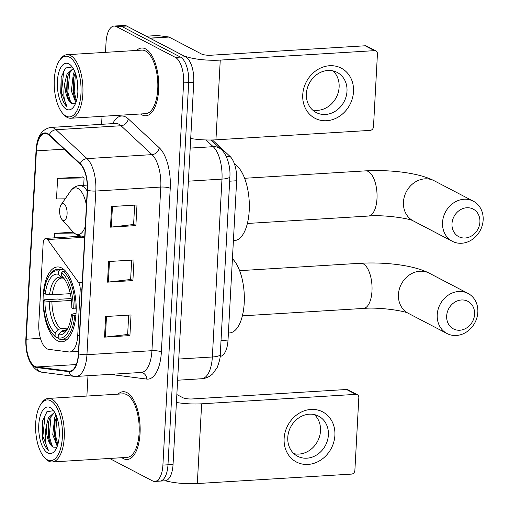 <?xml version="1.0" encoding="UTF-8"?>
<svg xmlns="http://www.w3.org/2000/svg" width="509" height="509" viewBox="0 0 509 509"><rect width="100%" height="100%" fill="white"/><g stroke="black" fill="none" stroke-linecap="round" stroke-linejoin="round"><path stroke-width="0.76" d="M47.013 348.811A21.219 9.302 -93.5 0 0 48.648 349.339L68.925 351.954A21.219 9.302 -93.5 0 0 69.708 351.98A21.219 9.302 -93.5 0 0 77.718 335.66L80.193 289.926A7.075 3.099 -93.5 0 0 78.501 282.4L47.642 239.529A7.075 3.099 -93.5 0 0 45.797 238.377A7.075 3.099 -93.5 0 0 43.125 243.817L38.818 323.33A21.219 9.302 -93.5 0 0 47.013 348.811M57.657 340.807A37.488 16.434 -93.5 0 0 61.92 341.793A37.488 16.434 -93.5 0 0 76.191 308.2A37.488 16.434 -93.5 0 0 61.602 267.944A37.488 16.434 -93.5 0 0 57.332 266.958A37.488 16.434 -93.5 0 0 43.068 300.552A37.488 16.434 -93.5 0 0 57.657 340.807M212.412 139.988L230.055 156.441A21.219 9.302 86.5 0 1 236.647 180.765L228.019 340.082A21.219 9.302 86.5 0 1 220.123 356.389M157.555 480.553A21.219 9.302 -93.5 0 0 159.972 481.113L165.043 480.801A21.219 9.302 -93.5 0 0 173.054 464.482L193.757 82.273A21.219 9.302 -93.5 0 0 185.562 56.792L126.614 26.01A21.219 9.302 -93.5 0 0 124.196 25.45L119.119 25.762A21.219 9.302 -93.5 0 1 121.536 26.315A21.219 9.302 -93.5 0 0 119.119 25.762L114.048 26.074A21.219 9.302 -93.5 0 0 106.037 42.393L105.497 52.351M159.972 481.113A21.219 9.302 -93.5 0 0 167.983 464.793L188.68 82.585A21.219 9.302 -93.5 0 0 180.491 57.103L121.536 26.315L180.491 57.103A21.219 9.302 -93.5 0 1 188.68 82.585L167.983 464.793A21.219 9.302 -93.5 0 1 159.972 481.113L154.895 481.425A21.219 9.302 -93.5 0 0 162.905 465.105L183.603 82.897A21.219 9.302 -93.5 0 0 175.414 57.409L116.459 26.627A21.219 9.302 -93.5 0 0 114.048 26.074M123.375 458.603A33.95 14.882 -93.5 0 0 127.237 459.493A33.95 14.882 -93.5 0 0 140.16 429.068A33.95 14.882 -93.5 0 0 126.951 392.611A33.95 14.882 -93.5 0 0 123.083 391.72A33.95 14.882 -93.5 0 0 118.043 394.151A33.95 14.882 -93.5 0 1 123.083 391.72A33.95 14.882 -93.5 0 1 126.951 392.611A33.95 14.882 -93.5 0 1 140.16 429.068A33.95 14.882 -93.5 0 1 127.237 459.493A33.95 14.882 -93.5 0 1 123.375 458.603A33.95 14.882 -93.5 0 1 121.937 457.693A33.95 14.882 -93.5 0 0 123.375 458.603M141.992 114.888A33.95 14.882 -93.5 0 0 145.854 115.778A33.95 14.882 -93.5 0 0 158.776 85.353A33.95 14.882 -93.5 0 0 145.561 48.896A33.95 14.882 -93.5 0 0 141.699 48.005A33.95 14.882 -93.5 0 0 136.66 50.436A33.95 14.882 -93.5 0 1 141.699 48.005A33.95 14.882 -93.5 0 1 145.561 48.896A33.95 14.882 -93.5 0 1 158.776 85.353A33.95 14.882 -93.5 0 1 145.854 115.778A33.95 14.882 -93.5 0 1 141.992 114.888A33.95 14.882 -93.5 0 1 140.554 113.978A33.95 14.882 -93.5 0 0 141.992 114.888M34.936 366.404A22.631 9.925 86.5 0 1 26.201 339.223L36.4 150.868A22.631 9.925 86.5 0 1 44.945 133.46A22.631 9.925 86.5 0 1 49.227 135.286L80.206 164.178A22.631 9.925 86.5 0 1 87.236 190.124L78.373 353.755A22.631 9.925 86.5 0 1 69.828 371.163A22.631 9.925 86.5 0 1 68.995 371.131L36.68 366.97A22.631 9.925 86.5 0 1 34.936 366.404M34.905 366.957A23.198 10.167 -93.5 0 0 36.693 367.536L69.014 371.697A23.198 10.167 -93.5 0 0 78.621 353.882L87.484 190.258A23.198 10.167 -93.5 0 0 80.276 163.656L49.297 134.77A23.198 10.167 -93.5 0 0 36.152 150.74L25.953 339.096A23.198 10.167 -93.5 0 0 34.905 366.957M82.986 177.011L57.619 178.341L56.499 198.968L65.197 198.834M102.029 116.338L101.596 124.317M87.981 375.718L86.88 396.059M109.55 458.45L152.477 480.865A21.219 9.302 -93.5 0 0 154.895 481.425M105.649 316.522L131.029 314.969L129.916 335.59L104.536 337.143L105.649 316.522M111.605 206.533L136.991 204.981L135.871 225.602L110.491 227.154L111.605 206.533M108.627 261.531L134.013 259.972L132.894 280.593L107.514 282.151L108.627 261.531M73.232 232.199L54.641 233.338L54.393 237.849M132.894 280.593L130.628 279.416M131.672 260.118L130.628 279.486L108.353 282.075A5.656 1.298 -176.9 0 1 107.514 282.151M135.871 225.602L133.606 224.418M134.656 205.121L133.606 224.494L111.331 227.084A5.656 1.298 -176.9 0 1 110.491 227.154M129.916 335.59L127.651 334.407M128.694 315.109L127.644 334.483L105.376 337.073A5.656 1.298 -176.9 0 1 104.536 337.143M54.641 233.338L74.079 233.046M57.619 178.341L84.093 177.946L83.692 185.308M84.093 177.946L82.751 176.801M334.897 435.38A28.294 24.585 -62.4 0 1 308.021 464.431A28.294 24.585 -62.4 0 1 284.13 438.491A28.294 24.585 -62.4 0 1 310.999 409.44A28.294 24.585 -62.4 0 1 334.897 435.38M287.776 437.435A22.631 19.666 117.6 0 0 297.606 456.255A22.631 19.666 117.6 0 0 328.388 434.947A22.631 19.666 117.6 0 0 318.558 416.127A22.631 19.666 117.6 0 0 287.776 437.435M314.346 414.587A22.631 19.666 -62.4 0 1 320.511 430.83A22.631 19.666 -62.4 0 1 293.935 453.678M165.38 480.77A28.294 6.496 3.1 0 0 197.32 483.55L351.522 474.102A3.538 3.073 117.6 0 0 354.875 470.469L358.826 397.599A3.538 3.073 117.6 0 0 357.286 394.66A3.538 3.073 117.6 0 0 355.836 394.36L346.527 389.5L192.332 398.948A7.075 1.622 -176.9 0 1 182.884 397.72L176.846 394.564M176.413 402.466A28.294 6.496 3.1 0 0 201.64 403.809L355.836 394.36M346.527 389.5A3.538 3.073 -62.4 0 1 347.978 389.799L357.286 394.66M50.614 400.71A30.413 13.336 -93.5 0 0 40.898 404.165A30.413 13.336 -93.5 0 0 35.706 431.085A30.413 13.336 -93.5 0 0 44.149 457.171A30.413 13.336 -93.5 0 0 47.413 459.831A30.413 13.336 -93.5 0 0 62.359 437.237A30.413 13.336 -93.5 0 0 50.614 400.71M44.149 457.171L45.193 458.348A31.832 13.953 -93.5 0 0 48.61 461.129A31.832 13.953 -93.5 0 0 52.23 461.962A31.832 13.953 -93.5 0 0 64.344 433.439A31.832 13.953 -93.5 0 0 51.963 399.26A31.832 13.953 -93.5 0 0 48.336 398.426A31.832 13.953 -93.5 0 0 41.789 402.874L40.898 404.165M52.23 461.962L127.11 457.375A31.832 13.953 -93.5 0 0 139.224 428.852A31.832 13.953 -93.5 0 0 126.836 394.672A31.832 13.953 -93.5 0 0 123.216 393.832L48.336 398.426M59.267 435.437L58.929 426.421M57.237 446.323L52.758 434.686L54.743 417.437L56.028 415.058M57.702 444.949L55.818 441.125L54.342 434.591L54.857 422.018L56.652 416.642M54.03 411.304L53.152 410.725L46.834 411.787L42.546 421.077L42.629 439.521C44.022 444.681 45.95 448.289 48.412 450.338C45.027 444.618 44.347 436.474 46.364 425.906A17.681 7.75 -93.5 0 0 53.19 447.144L49.475 441.513L47.999 434.979L48.514 422.406L49.984 417.73L54.705 412.392M46.364 425.906L48.4 417.825L54.603 412.22M47.789 452.959A23.344 10.231 -93.5 0 0 55.214 450.344A23.344 10.231 -93.5 0 0 59.229 429.647A23.344 10.231 -93.5 0 0 52.72 409.592A23.344 10.231 -93.5 0 0 50.245 407.588A23.344 10.231 -93.5 0 0 38.773 424.926A23.344 10.231 -93.5 0 0 47.789 452.959M53.19 447.144L56.862 447.284M48.412 450.338L42.871 436.302L45.066 415.325L47.49 411.208M52.16 446.31L49.22 435.908L51.193 415.465M57.841 444.472L55.564 435.519L56.823 417.125M42.629 439.521L42.082 436.347L42.591 420.873M49.818 442.423L48.425 435.959L48.743 421.433M56.162 442.035L54.768 435.57L55.087 421.045M474.592 314.244A15.563 13.52 117.6 0 0 461.453 299.979A15.563 13.52 117.6 0 0 446.673 315.955A15.563 13.52 117.6 0 0 459.818 330.226A15.563 13.52 117.6 0 0 474.592 314.244M437.225 314.727A22.631 19.666 -62.4 0 1 468.006 293.419A22.631 19.666 -62.4 0 1 477.836 312.24A22.631 19.666 -62.4 0 1 447.055 333.548A22.631 19.666 -62.4 0 1 437.225 314.727M75.873 315.739L72.857 315.561A33.67 14.761 -93.5 0 1 58.147 337.804L58.319 334.623A30.413 13.336 -93.5 0 0 66.475 330.557A30.413 13.336 -93.5 0 0 71.425 314.81L72.882 313.894L76.045 313.429M66.011 330.01L63.67 330.15L61.366 331.308L58.319 334.623M58.172 337.372L56.238 337.492L55.042 336.182A33.67 14.761 -93.5 0 1 52.974 334.235A33.67 14.761 -93.5 0 1 43.488 300.221L44.13 299.82L57.708 298.987L59.381 299.267L71.165 298.548M49.373 275.56A33.67 14.761 -93.5 0 1 58.567 271.106L59.916 269.643A35.083 15.378 -93.5 0 0 57.485 269.356A35.083 15.378 -93.5 0 0 50.27 274.262L49.373 275.56A33.67 14.761 -93.5 0 0 43.857 293.349L45.295 294.1L52.293 294.762L70.306 293.661M59.916 269.643L63.771 269.407M65.527 271.112L63.014 271.265L61.672 272.722A33.67 14.761 -93.5 0 1 73.232 308.683L75.128 308.931A35.083 15.378 -93.5 0 0 63.014 271.265M75.128 308.931L76.191 308.868M58.147 337.804L59.343 339.109A35.083 15.378 -93.5 0 0 61.774 339.395A35.083 15.378 -93.5 0 0 74.753 315.809M58.567 271.106L58.395 274.287A30.413 13.336 -93.5 0 0 45.295 294.1M73.232 308.683L71.794 307.939A30.413 13.336 -93.5 0 0 63.224 277.551A30.413 13.336 -93.5 0 0 61.5 275.903L61.672 272.722M71.425 314.81L72.857 315.561M63.517 278.118L61.105 277.252L58.395 274.287M61.5 275.903L64.382 279.047M228.401 333.013L229.527 332.943A38.9 17.052 -93.5 0 0 244.275 301.773A38.9 17.052 -93.5 0 0 232.428 258.706M52.974 334.235L54.011 335.406A35.083 15.378 -93.5 0 0 56.238 337.492M43.488 300.221L44.919 300.972A30.413 13.336 -93.5 0 0 55.22 333.001L55.042 336.182M71.4 300.444L51.918 301.64L44.919 300.972M55.22 333.001L58.268 329.686L60.565 328.534L67.92 328.082M479.911 222.019A15.563 13.52 117.6 0 0 466.766 207.748A15.563 13.52 117.6 0 0 451.986 223.731A15.563 13.52 117.6 0 0 465.131 237.996A15.563 13.52 117.6 0 0 479.911 222.019M442.537 222.497A22.631 19.666 -62.4 0 1 473.319 201.189A22.631 19.666 -62.4 0 1 483.149 220.009A22.631 19.666 -62.4 0 1 452.367 241.317A22.631 19.666 -62.4 0 1 442.537 222.497M63.81 203.816A8.488 3.722 -93.5 0 0 61.099 204.777A8.488 3.722 -93.5 0 0 59.648 212.291A8.488 3.722 -93.5 0 0 62.003 219.57A8.488 3.722 -93.5 0 0 62.919 220.314A8.488 3.722 -93.5 0 0 67.086 214.009A8.488 3.722 -93.5 0 0 63.81 203.816M233.408 240.617L234.534 240.553A38.9 17.052 -93.5 0 0 249.34 206.005A38.9 17.052 -93.5 0 0 234.477 164.063M353.507 91.665A28.294 24.585 -62.4 0 1 326.638 120.722A28.294 24.585 -62.4 0 1 302.747 94.776A28.294 24.585 -62.4 0 1 329.616 65.725A28.294 24.585 -62.4 0 1 353.507 91.665M306.386 93.72A22.631 19.666 117.6 0 0 316.216 112.54A22.631 19.666 117.6 0 0 346.998 91.232A22.631 19.666 117.6 0 0 337.174 72.412A22.631 19.666 117.6 0 0 306.386 93.72M332.962 70.872A22.631 19.666 -62.4 0 1 339.128 87.115A22.631 19.666 -62.4 0 1 312.551 109.963M150.021 38.226L182.464 55.169A28.294 6.496 3.1 0 0 220.257 60.094L374.452 50.645L365.144 45.785L210.949 55.233A7.075 1.622 -176.9 0 1 201.5 54.005L169.058 37.062L150.021 38.226A3.538 1.552 -93.5 0 0 149.748 38.143M190.71 138.493A28.294 6.496 3.1 0 0 215.937 139.835L370.132 130.387A3.538 3.073 117.6 0 0 373.491 126.754L377.436 53.89A3.538 3.073 117.6 0 0 375.903 50.945A3.538 3.073 117.6 0 0 374.452 50.645M365.144 45.785A3.538 3.073 -62.4 0 1 366.595 46.084L375.903 50.945M157.294 35.541A3.538 1.552 86.5 0 1 157.427 35.522A3.538 1.552 86.5 0 1 157.555 35.528L168.784 36.972A3.538 1.552 86.5 0 1 169.058 37.062M69.23 56.995A30.413 13.336 -93.5 0 0 59.515 60.45A30.413 13.336 -93.5 0 0 54.323 87.376A30.413 13.336 -93.5 0 0 62.766 113.456A30.413 13.336 -93.5 0 0 66.03 116.116A30.413 13.336 -93.5 0 0 80.969 93.522A30.413 13.336 -93.5 0 0 69.23 56.995M62.766 113.456L63.803 114.633A31.832 13.953 -93.5 0 0 67.226 117.414A31.832 13.953 -93.5 0 0 70.846 118.247A31.832 13.953 -93.5 0 0 82.961 89.724A31.832 13.953 -93.5 0 0 70.573 55.545A31.832 13.953 -93.5 0 0 66.953 54.711A31.832 13.953 -93.5 0 0 60.406 59.159L59.515 60.45M70.846 118.247L145.72 113.66A31.832 13.953 -93.5 0 0 157.841 85.137A31.832 13.953 -93.5 0 0 145.453 50.957A31.832 13.953 -93.5 0 0 141.826 50.124L66.953 54.711M77.877 91.722L77.546 82.706M75.854 102.608L71.375 90.971L73.36 73.722L74.645 71.349M76.318 101.234L74.435 97.41L72.959 90.876L73.474 78.303L75.268 72.927M72.647 67.589L71.769 67.01L65.451 68.072L61.156 77.362L61.239 95.807C62.632 100.967 64.567 104.574 67.029 106.623C63.644 100.903 62.963 92.759 64.98 82.197A17.681 7.75 -93.5 0 0 71.807 103.429L68.091 97.798L66.615 91.264L67.131 78.691L68.6 74.015L73.321 68.677M64.98 82.197L67.016 74.11L73.22 68.505M66.399 109.244A23.344 10.231 -93.5 0 0 73.83 106.635A23.344 10.231 -93.5 0 0 77.845 85.932A23.344 10.231 -93.5 0 0 71.33 65.877A23.344 10.231 -93.5 0 0 68.861 63.873A23.344 10.231 -93.5 0 0 57.39 81.211A23.344 10.231 -93.5 0 0 66.399 109.244M71.807 103.429L75.478 103.569M67.029 106.623L61.487 92.587L63.676 71.616L66.106 67.5M70.77 102.595L67.831 92.199L69.809 71.75M76.458 100.757L74.18 91.805L75.44 73.411M61.239 95.807L60.692 92.632L61.201 77.158M68.435 98.708L67.042 92.244L67.36 77.718M74.778 98.32L73.385 91.855L73.703 77.33M221.027 340.508L228.019 340.082M229.654 181.191L236.647 180.765M226.289 156.67L230.055 156.441M77.718 335.66L79.359 335.558M80.193 289.926L81.834 289.825M78.501 282.4L82.254 282.171M47.642 239.529L84.685 237.264M173.054 464.482L162.905 465.105M126.614 26.01L116.459 26.627M185.562 56.792L175.414 57.409M193.757 82.273L183.603 82.897M220.27 354.512A14.144 3.245 -176.9 0 1 212.348 356.987L221.981 179.117A28.294 12.401 -93.5 0 0 213.188 146.681A14.144 11.542 -47 0 1 221.027 149.315C225.551 152.757 230.73 164.248 229.903 176.642L220.27 354.512C220.467 357.178 219.455 361.473 217.241 367.403L212.787 373.727C209.67 376.743 205.96 378.416 201.666 378.747A28.294 12.401 -93.5 0 0 212.348 356.987L178.767 359.042M205.986 139.962L213.188 146.681L190.194 148.094M229.903 176.642A14.144 3.245 -176.9 0 1 221.981 179.117L188.4 181.172M26.201 339.223L40.459 338.351M112.731 123.636A35.369 15.505 86.5 0 1 125.608 116.936A35.369 15.505 86.5 0 1 128.274 118.864L159.253 147.756A35.369 15.505 86.5 0 1 170.235 188.298L161.378 351.923A35.369 15.505 86.5 0 1 146.726 379.078L114.404 374.917A35.369 15.505 86.5 0 1 112.101 374.242M49.297 134.77A7.075 5.771 -47 0 1 56.041 129.725L121.021 125.742A28.294 12.401 -93.5 0 0 118.89 124.202A28.294 12.401 -93.5 0 0 115.67 123.458L115.702 123.452M36.152 150.74A7.075 1.622 -176.9 0 1 36.05 150.435L25.851 338.79C25.367 354.245 29.357 364.959 37.831 370.927L41.833 372.206A7.075 6.337 -82.7 0 1 36.693 367.536M87.484 190.258A7.075 1.622 3.1 0 0 95.813 191.047L86.95 354.678A7.075 1.622 -176.9 0 1 78.621 353.882M80.276 163.656A7.075 5.771 -47 0 1 87.02 158.611A28.294 12.401 86.5 0 1 95.813 191.047L160.787 187.064A28.294 12.401 -93.5 0 0 152 154.634L121.021 125.742A7.075 5.771 133 0 0 128.274 118.864M41.833 372.206L74.149 376.367A7.075 6.337 -82.7 0 1 69.014 371.697M161.378 351.923A7.075 1.622 -176.9 0 0 151.93 350.695L86.95 354.678A28.294 12.401 86.5 0 1 76.267 376.437L141.248 372.454A28.294 12.401 -93.5 0 0 151.93 350.695L160.787 187.064A7.075 1.622 -176.9 0 1 170.235 188.298M36.05 150.435C36.877 136.775 41.757 129.108 50.69 127.441A28.294 12.401 86.5 0 1 56.041 129.725L87.02 158.611L152 154.634A7.075 5.771 133 0 0 159.253 147.756M146.726 379.078A7.075 6.337 97.3 0 0 141.279 372.454L141.248 372.454M114.404 374.917A7.075 6.337 97.3 0 0 114.34 374.102M36.4 150.868L64.115 149.169M36.68 366.97L76.267 364.546M68.995 371.131L70.656 371.029M109.473 261.473L108.353 282.075M106.489 316.471L105.376 337.073M112.451 206.482L111.331 227.084M201.64 403.809L197.32 483.55M398.439 294.476A22.631 19.666 117.6 0 0 408.269 313.296C405.393 311.082 379.205 306.902 363.439 308.435A22.631 9.925 86.5 0 0 371.984 291.027A22.631 9.925 86.5 0 0 363.248 263.847A22.631 9.925 86.5 0 0 360.671 263.248C384.925 261.976 413.512 265.03 429.221 273.168A22.631 19.666 117.6 0 0 398.439 294.476M63.67 330.15A26.169 11.472 -93.5 0 0 65.082 330.265L67.519 328.846M61.105 277.252A27.206 11.93 -93.5 0 0 49.589 294.66M61.366 331.308A27.206 11.93 -93.5 0 0 67.474 328.929M62.524 278.073L61.882 278.016A26.169 11.472 -93.5 0 0 52.293 294.762M49.22 301.538A27.206 11.93 -93.5 0 0 58.268 329.686M51.918 301.64A26.169 11.472 -93.5 0 0 60.565 328.534M403.446 202.086A22.631 19.666 117.6 0 0 413.276 220.906C410.4 218.692 384.212 214.512 368.446 216.045A22.631 9.925 86.5 0 0 376.991 198.637A22.631 9.925 86.5 0 0 368.249 171.457A22.631 9.925 86.5 0 0 365.678 170.859C389.926 169.586 418.519 172.64 434.228 180.778A22.631 19.666 117.6 0 0 403.446 202.086M86.403 205.502A23.395 10.256 -93.5 0 0 77.966 188.508A23.395 10.256 -93.5 0 0 70.49 191.168L61.099 204.777M62.003 219.57L72.991 231.932A23.395 10.256 -93.5 0 0 75.504 233.981A23.395 10.256 -93.5 0 0 85.27 226.492M87.185 191.06A25.463 11.16 -93.5 0 0 82.56 186.224A25.463 11.16 -93.5 0 0 79.665 185.556C75.956 185.855 72.902 187.726 70.49 191.168M84.736 236.265L82.776 236.386A25.463 11.16 -93.5 0 0 84.761 235.845M220.257 60.094L215.937 139.835M149.837 38.137L168.784 36.972M157.555 35.528L146.178 36.228M69.708 351.98L78.501 351.439M45.797 238.377L80.358 236.259M201.666 378.747L177.622 380.217M211.057 140.013L221.027 149.315M74.149 376.367L76.267 376.437M50.69 127.441L115.67 123.458M42.546 421.077L42.616 420.733M429.221 273.168L468.006 293.419M239.612 270.667L360.671 263.248M63.262 269.007L57.485 269.356M67.557 339.039L61.774 339.395M408.269 313.296L447.055 333.548M242.379 315.854L363.439 308.435M434.228 180.778L473.319 201.189M244.613 178.277L365.678 170.859M82.776 236.386L76.98 235.113L72.991 231.932M87.255 185.085L79.665 185.556M413.276 220.906L452.367 241.317M247.38 223.464L368.446 216.045M157.427 35.522L146.159 36.215M61.156 77.362L61.233 77.018"/></g></svg>
